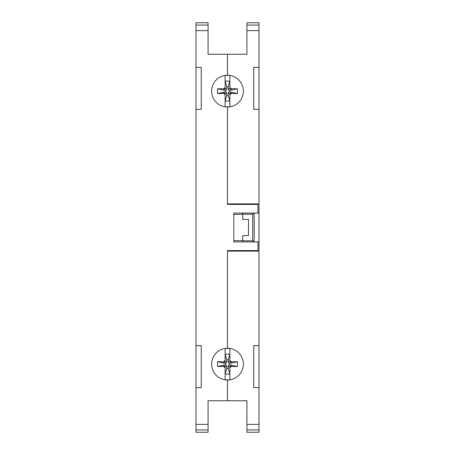 <?xml version="1.0" encoding="UTF-8"?>
<svg xmlns="http://www.w3.org/2000/svg" width="455" height="455" viewBox="0 0 455 455"><rect width="100%" height="100%" fill="white"/><g stroke="black" fill="none" stroke-linecap="round" stroke-linejoin="round"><path stroke-width="0.68" d="M208.077 429.941L196.003 429.941L196.003 432.25L208.077 432.25L208.077 400.753L246.923 400.753L246.923 432.25L258.997 432.25L258.997 429.941L246.923 429.941M258.997 429.941L258.997 22.75L246.923 22.75L246.923 54.247L208.077 54.247L208.077 22.75L196.003 22.75L196.003 429.941M208.077 424.373L196.003 424.373M208.077 25.059L196.003 25.059M208.077 30.627L196.003 30.627M258.997 424.373L246.923 424.373M258.997 30.627L246.923 30.627M258.997 25.059L246.923 25.059M243.38 91.131A15.88 15.88 0 0 0 219.56 77.378A15.88 15.88 0 0 0 219.56 104.883A15.88 15.88 0 0 0 243.38 91.131M217.524 93.497L225.02 91.921L223.826 92.53L223.826 93.497L217.524 93.497L217.524 88.77L223.826 88.77L223.826 89.732L225.02 90.346L225.896 90.033L225.896 92.234L226.766 93.065L226.766 95.476L228.234 95.476L228.234 93.065L229.104 92.234L229.104 90.033L229.98 90.346L231.174 89.732L231.174 88.77L229.866 87.434M217.524 88.77L225.02 90.346M229.866 106.834L229.866 93.901L228.234 93.065M225.134 106.834L225.134 93.901L226.766 93.065M229.536 106.879L225.464 106.879M226.766 95.476L225.134 101.107L229.866 101.107L228.234 95.476M231.174 89.732L229.866 88.361L228.234 89.197L229.104 90.033M229.866 88.361L229.866 75.428M229.866 94.828L231.174 93.497L231.174 92.53L229.98 91.921L229.104 92.234M228.234 89.197L228.234 86.786L226.766 86.786L226.766 89.197L225.134 88.361L225.134 75.428M226.766 89.197L225.896 90.033M231.174 92.53L229.866 93.901M231.174 88.77L237.476 88.77L237.476 93.497L231.174 93.497M237.476 93.497L229.98 91.921M237.476 88.77L229.98 90.346M228.234 86.786L229.866 81.155L225.134 81.155L226.766 86.786M225.464 75.382L229.536 75.382M225.134 87.434L223.826 88.77M223.826 89.732L225.134 88.361M223.826 93.497L225.134 94.828M225.02 91.921L225.896 92.234M223.826 92.53L225.134 93.901M243.38 364.131A15.88 15.88 0 0 0 219.56 350.378A15.88 15.88 0 0 0 219.56 377.883A15.88 15.88 0 0 0 243.38 364.131M217.524 366.491L225.02 364.921L223.826 365.53L223.826 366.491L217.524 366.491L217.524 361.771L223.826 361.771L223.826 362.732L225.02 363.34L225.896 363.033L225.896 365.228L226.766 366.065L226.766 368.476L228.234 368.476L228.234 366.065L229.104 365.228L229.104 363.033L229.98 363.34L231.174 362.732L231.174 361.771L229.866 360.434M217.524 361.771L225.02 363.34M229.866 379.834L229.866 366.901L228.234 366.065M225.134 379.834L225.134 366.901L226.766 366.065M229.536 379.879L225.464 379.879M226.766 368.476L225.134 374.107L229.866 374.107L228.234 368.476M231.174 362.732L229.866 361.361L228.234 362.197L229.104 363.033M229.866 361.361L229.866 348.428M229.866 367.828L231.174 366.491L231.174 365.53L229.98 364.921L229.104 365.228M228.234 362.197L228.234 359.786L226.766 359.786L226.766 362.197L225.134 361.361L225.134 348.428M226.766 362.197L225.896 363.033M231.174 365.53L229.866 366.901M231.174 361.771L237.476 361.771L237.476 366.491L231.174 366.491M237.476 366.491L229.98 364.921M237.476 361.771L229.98 363.34M228.234 359.786L229.866 354.155L225.134 354.155L226.766 359.786M225.464 348.382L229.536 348.382M225.134 360.434L223.826 361.771M223.826 362.732L225.134 361.361M223.826 366.491L225.134 367.828M225.02 364.921L225.896 365.228M223.826 365.53L225.134 366.901M196.003 345.624L201.246 345.624L201.246 387.626L196.003 387.626M227.5 380.01L227.5 400.753M258.997 387.626L253.748 387.626L253.748 345.624L258.997 345.624M227.5 347.99L227.5 250.597L228.41 251.126M242.725 241.941L242.725 235.582L248.498 235.582L248.498 219.418L242.725 219.418L242.725 213.065M233.796 240.627L242.725 240.627M227.5 107.016L227.5 204.403L228.41 203.874M242.725 214.379L233.796 214.379M227.5 250.597L257.951 250.597L257.951 241.941L233.796 241.941L233.796 213.065L257.951 213.065L257.951 204.403L227.5 204.403M196.003 67.374L201.246 67.374L201.246 109.376L196.003 109.376M227.5 54.253L227.5 74.99M242.725 240.831L252.696 240.831L254.18 241.935L258.997 241.935L258.997 213.065L254.18 213.065L252.696 214.174L242.725 214.174M253.748 251.126L253.748 250.597M252.172 251.126L252.172 250.597M245.7 250.597L245.751 251.126M253.748 204.403L253.748 203.874M252.172 204.403L252.172 203.874M245.751 203.874L245.7 204.403M252.696 240.831L252.696 214.174M254.18 241.935L254.18 213.065M258.997 109.376L253.748 109.376L253.748 67.374L258.997 67.374M227.5 203.874L258.997 203.874M258.997 251.126L227.5 251.126"/></g></svg>
